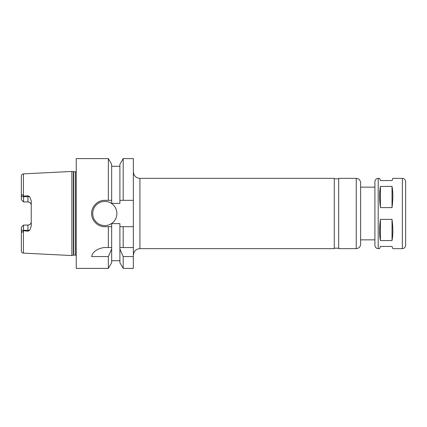 <?xml version="1.0" encoding="UTF-8"?>
<svg xmlns="http://www.w3.org/2000/svg" width="427" height="427" viewBox="0 0 427 427"><rect width="100%" height="100%" fill="white"/><g stroke="black" fill="none" stroke-linecap="round" stroke-linejoin="round"><path stroke-width="0.64" d="M378.199 248.637C376.198 248.439 375.103 247.345 374.906 245.344L374.906 181.656C375.103 179.655 376.198 178.561 378.199 178.363L378.199 248.637L379.598 248.637L380.398 246.438L392.034 246.438L392.835 248.637L402.357 248.637C404.358 248.439 405.453 247.345 405.65 245.344L405.65 181.656C405.453 179.655 404.358 178.561 402.357 178.363L402.357 248.637M380.398 240.561C379.336 234.957 379.336 227.895 380.398 219.382L392.034 219.382C393.096 227.895 393.096 234.957 392.034 240.561L380.398 240.561L380.398 219.382M380.398 207.618C379.336 199.105 379.336 192.043 380.398 186.439L392.034 186.439C393.096 192.043 393.096 199.105 392.034 207.618L380.398 207.618L380.398 186.439M392.034 219.382L392.034 240.561M392.034 186.439L392.034 207.618M402.357 178.363L392.835 178.363L392.034 180.562L380.398 180.562L379.598 178.363L378.199 178.363M360.634 187.149L374.906 187.149M405.65 194.835L405.65 232.165M139.933 178.363L139.933 248.637L334.282 248.637L334.282 178.363L139.933 178.363C135.93 177.974 133.736 175.78 133.347 171.777M334.282 178.801L338.67 178.801M356.241 178.363L338.67 178.363L338.67 248.637L356.241 248.637C358.91 248.375 360.372 246.913 360.634 244.244L360.634 182.756C360.372 180.087 358.91 178.625 356.241 178.363L356.241 248.637M133.347 247.537L133.347 268.402L123.195 268.402L123.195 256.574L119.896 249.005L119.896 247.537L133.347 247.537L133.347 226.678L123.195 226.678L123.195 247.537M123.195 226.678L119.896 226.678L119.896 223.625L111.66 223.625L111.66 226.678L104.796 226.678C97.74 226.838 91.458 220.562 91.624 213.5C91.458 206.438 97.74 200.162 104.796 200.322L111.66 200.322L111.66 203.375L119.896 203.375L119.896 164.315L123.195 158.598L133.347 158.598L133.347 226.678M23.437 230.922L23.437 253.131C22.161 252.955 21.467 252.224 21.35 250.937L21.35 227.271L23.544 225.072L23.106 225.515L23.544 225.072L23.437 230.922C22.316 232.784 21.622 232.582 21.35 230.297L27.936 230.297L27.936 231.21L23.544 230.708M23.544 201.928L23.106 201.485L23.544 201.928L27.936 201.928C29.97 202.152 31.07 203.252 31.23 205.222A3.293 3.293 0 0 0 27.936 201.928L23.544 201.928L21.35 199.729L23.544 201.928L23.544 196.703L27.936 196.703L27.936 201.928M31.23 221.778C31.07 223.748 29.97 224.848 27.936 225.072A3.293 3.293 0 0 0 31.23 221.778A3.293 3.293 0 0 1 27.936 225.072L27.936 230.297L29.741 230.297L31.23 226.203L31.23 200.797L29.741 196.703L27.936 195.79L27.936 196.703L29.741 196.703M21.35 227.271L23.544 225.072L27.936 225.072M23.437 173.869C22.161 174.045 21.467 174.776 21.35 176.063L21.35 196.703C21.622 194.418 22.316 194.216 23.437 196.078L23.437 173.869L71.859 171.446L71.859 255.554L23.437 253.131M23.437 196.078L27.936 195.79M27.936 231.21L29.741 230.297M21.35 199.729L21.35 196.804M23.544 196.292L23.544 196.703L21.35 196.703M133.347 256.574L123.195 256.574M111.66 247.537L111.66 249.005L108.362 256.574L91.624 256.574C92.782 251.743 96.95 248.733 104.129 247.537L111.66 247.537L111.66 226.678M111.66 249.005L111.66 262.685L108.362 268.402L108.362 256.574M119.896 249.005L119.896 262.685L123.195 268.402M119.896 226.678L119.896 247.537M108.362 226.678L108.362 247.537M108.362 268.402L76.252 268.402L76.252 158.598L108.362 158.598L108.362 200.322M108.362 158.598L111.66 164.315L111.66 200.322M116.875 213.5A12.079 12.079 0 0 1 98.76 223.962A12.079 12.079 0 0 1 98.76 203.038A12.079 12.079 0 0 1 116.875 213.5M119.896 200.322L133.347 200.322M123.195 158.598L123.195 200.322M76.252 171.553L75.371 171.884L75.371 255.116L76.252 255.447M75.371 171.884L71.859 171.446M73.332 171.841L73.332 255.159L71.859 255.554M73.668 171.884L73.668 255.116L73.332 255.159M360.634 239.851L374.906 239.851M139.933 248.637C135.93 249.026 133.736 251.22 133.347 255.223M334.282 248.199L338.67 248.199M111.66 260.716L119.896 260.716M111.66 166.284L119.896 166.284M73.668 255.116L75.371 255.116"/></g></svg>

